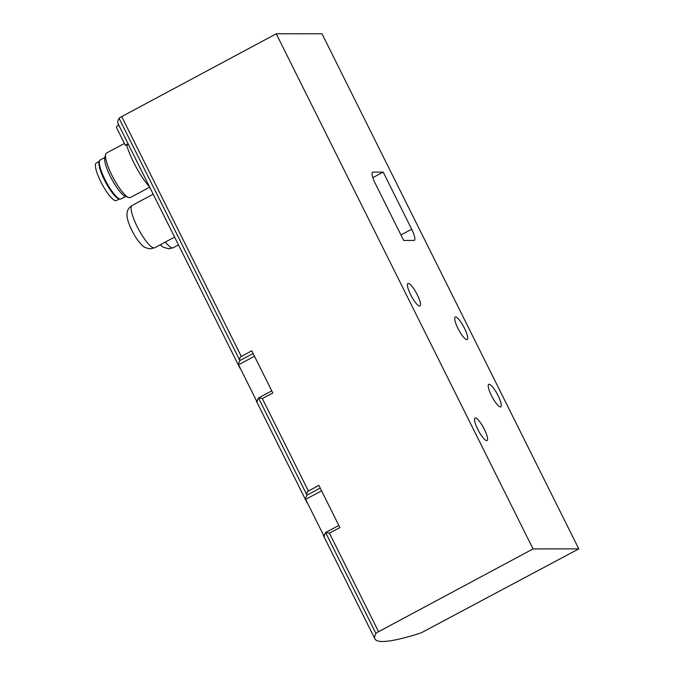 <?xml version="1.0" encoding="UTF-8"?>
<svg xmlns="http://www.w3.org/2000/svg" width="675" height="675" viewBox="0 0 675 675"><rect width="100%" height="100%" fill="white"/><g stroke="black" fill="none" stroke-linecap="round" stroke-linejoin="round"><path stroke-width="1.01" d="M578.787 548.868L423.461 631.64A4.21 0.498 -26.5 0 1 419.529 633.395A210.33 24.907 -26.5 0 1 374.92 638.888A210.33 24.907 -26.5 0 1 375.933 633.454A4.21 0.498 -26.5 0 1 378.557 631.699L533.064 548.927L578.787 548.868L321.967 33.75L276.244 33.809L533.064 548.927M276.244 33.809L121.728 116.581L241.329 356.476L251.75 350.772L272.818 393.019L262.305 398.537L308.433 491.054C306.982 491.94 306.475 493.273 306.923 495.045L306.956 495.163A210.33 24.907 153.5 0 0 305.64 499.348L324.278 536.726A210.33 24.907 -26.5 0 1 325.595 532.541L329.4 533.107L378.557 631.699M241.329 356.476C239.887 357.37 239.38 358.703 239.828 360.467L239.861 360.585A210.33 24.907 153.5 0 0 238.545 364.77L257.183 402.157A210.33 24.907 -26.5 0 1 258.5 397.972L262.305 398.537M240.022 368.322L118.091 123.77A210.33 24.907 -26.5 0 1 119.104 118.336A4.21 0.498 -26.5 0 1 121.728 116.581M308.433 491.054L318.853 485.35L339.913 527.597L329.4 533.107M128.081 143.8L125.314 145.277L116.463 127.516L116.902 126.098L118.758 125.111M414.003 240.443L403.684 240.46L375.207 183.338A12.623 2.902 -118.1 0 1 372.524 172.209A12.623 2.902 -118.1 0 1 372.878 172.125L383.198 172.108L411.683 229.23A12.623 2.902 -118.1 0 1 414.357 240.359A12.623 2.902 -118.1 0 1 414.003 240.443M408.308 283.399A12.749 2.936 -118.1 0 1 416.914 294.047A12.749 2.936 -118.1 0 1 419.951 305.969A12.749 2.936 -118.1 0 1 411.362 296.106A12.749 2.936 -118.1 0 1 407.936 283.483A12.749 2.936 -118.1 0 1 408.308 283.399M475.403 417.968A12.749 2.936 -118.1 0 1 484.009 428.625A12.749 2.936 -118.1 0 1 487.046 440.539A12.749 2.936 -118.1 0 1 478.457 430.675A12.749 2.936 -118.1 0 1 475.031 418.061A12.749 2.936 -118.1 0 1 475.403 417.968M489.105 384.286A12.749 2.936 -118.1 0 1 497.72 394.942A12.749 2.936 -118.1 0 1 500.749 406.865A12.749 2.936 -118.1 0 1 492.168 396.993A12.749 2.936 -118.1 0 1 488.742 384.379A12.749 2.936 -118.1 0 1 489.105 384.286M455.557 316.997A12.749 2.936 -118.1 0 1 464.172 327.653A12.749 2.936 -118.1 0 1 467.201 339.576A12.749 2.936 -118.1 0 1 458.62 329.712A12.749 2.936 -118.1 0 1 455.195 317.09A12.749 2.936 -118.1 0 1 455.557 316.997M325.595 532.541L338.85 525.462M306.956 495.163L320.212 488.076M239.861 360.585L253.117 353.506M258.5 397.972L271.755 390.884M128.52 144.686L125.314 145.277M372.819 177.652L383.198 172.108M149.572 186.907A33.649 7.746 -118.1 0 1 126.714 145.277M149.707 187.186L130.343 197.539A25.237 5.805 -118.1 0 1 128.798 197.547A25.237 5.805 -118.1 0 1 113.324 178.014A25.237 5.805 -118.1 0 1 105.68 154.288A25.237 5.805 -118.1 0 1 106.557 153.014L124.419 143.471M128.798 197.547L125.525 196.459A22.655 5.214 -118.1 0 1 111.637 178.917A22.655 5.214 -118.1 0 1 104.777 157.621L105.68 154.288M125.609 196.484L121.044 198.922A22.081 5.079 -118.1 0 1 106.161 181.845A22.081 5.079 -118.1 0 1 100.229 159.967L104.794 157.528M114.978 195.092A19.769 4.548 -118.1 0 1 100.052 167.147M119.559 198.889A21.457 4.936 -118.1 0 1 105.562 182.157A21.457 4.936 -118.1 0 1 99.436 161.224M119.661 198.931L116.26 200.517A21.237 4.885 -118.1 0 1 102.001 184.064A21.237 4.885 -118.1 0 1 96.247 163.063L99.461 161.123M325.654 532.617L375.933 633.454M258.559 398.048L306.923 495.045M119.104 118.336L239.828 360.467M305.64 499.348L321.578 490.826M238.545 364.77L254.483 356.257M154.693 247.75L150.297 248.847C145.918 248.122 143.1 246.822 141.826 244.949C137.05 240.19 132.815 233.28 129.127 224.21C127.432 219.4 126.723 215.975 127.01 213.933C127.347 212.507 126.444 209.638 132.089 205.462A23.979 5.518 61.9 0 0 137.843 227.914A23.979 5.518 61.9 0 0 154.018 247.911A23.979 5.518 61.9 0 0 154.693 247.75L174.606 237.111M165.35 242.063A23.979 5.518 61.9 0 0 172.522 247.894A23.979 5.518 61.9 0 0 173.197 247.733L178.487 244.907M372.254 172.454L372.878 172.125M400.942 234.968L411.683 229.23M256.34 401.051L307.117 502.892M323.435 535.621L374.92 638.888M132.089 205.462L153.2 194.181M173.197 247.733L168.801 248.83L163.232 247.185L160.203 244.806"/></g></svg>
